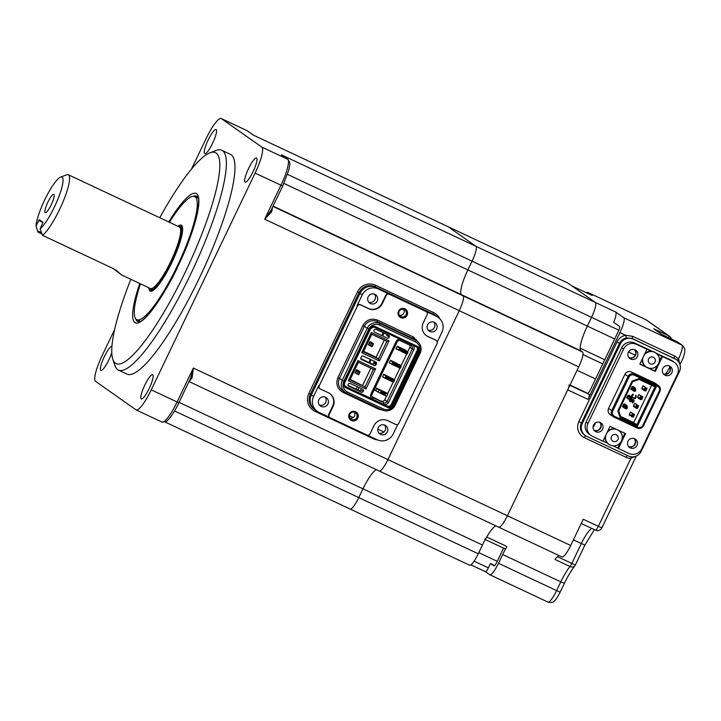<?xml version="1.0" encoding="UTF-8"?>
<svg xmlns="http://www.w3.org/2000/svg" width="721" height="721" viewBox="0 0 721 721"><rect width="100%" height="100%" fill="white"/><g stroke="black" fill="none" stroke-linecap="round" stroke-linejoin="round"><path stroke-width="1.08" d="M42.521 235.325L40.133 228.809A29.146 5.903 -64.8 0 0 54.435 206.936A29.146 5.903 -64.8 0 0 60.564 177.159L66.711 174.797A34.004 6.895 115.2 0 1 68.315 174.734A34.004 6.895 115.2 0 1 59.555 209.541A34.004 6.895 115.2 0 1 42.521 235.325L113.548 268.726L121.651 274.98L115.838 269.924M41.71 233.901L38.087 232.198L37.51 230.819L41.25 232.586M53.94 194.291A10.202 2.064 -64.8 0 0 53.877 194.255A10.202 2.064 -64.8 0 0 47.739 202.439A10.202 2.064 -64.8 0 0 45.126 212.677A10.202 2.064 -64.8 0 0 45.189 212.713A10.202 2.064 -64.8 0 0 51.326 204.53A10.202 2.064 -64.8 0 0 53.94 194.291M60.564 177.159A29.146 5.903 -64.8 0 0 44.63 200.032A29.146 5.903 -64.8 0 0 36.05 225.925L37.51 230.819M36.05 225.925L39.258 219.671L43.017 222.32L40.133 228.809M350.046 509.008A14.573 2.956 -64.8 0 0 350.136 509.062A14.573 2.956 -64.8 0 0 358.788 497.598L362.987 488.838A24.289 4.921 115.2 0 1 376.47 469.704A24.289 4.921 -64.8 0 0 362.987 488.838L358.788 497.598A14.573 2.956 115.2 0 1 350.136 509.062A14.573 2.956 115.2 0 1 350.046 509.008M484.638 539.245A4.858 0.982 -64.8 0 0 486.684 537.019A24.289 4.921 115.2 0 1 495.94 525.888A24.289 4.921 -64.8 0 0 482.448 545.022L478.257 553.782A14.573 2.956 115.2 0 1 469.605 565.237A14.573 2.956 115.2 0 1 469.506 565.183M379.192 470.975A14.573 2.956 -64.8 0 0 379.282 471.029A14.573 2.956 -64.8 0 0 387.934 459.565L459.259 310.697A14.573 2.956 -64.8 0 0 463.107 295.835L461.467 294.691A24.289 4.921 115.2 0 1 467.875 269.915L472.075 261.164A14.573 2.956 -64.8 0 0 475.914 246.303L448.147 226.736A14.573 2.956 -64.8 0 0 448.056 226.682A14.573 2.956 115.2 0 1 448.147 226.736L475.914 246.303A14.573 2.956 115.2 0 1 472.075 261.164L467.875 269.915A24.289 4.921 -64.8 0 0 461.467 294.691L463.107 295.835A14.573 2.956 115.2 0 1 459.259 310.697L387.934 459.565A14.573 2.956 115.2 0 1 379.282 471.029A14.573 2.956 115.2 0 1 379.192 470.975M567.418 282.83A14.573 2.956 115.2 0 1 567.517 282.866A14.573 2.956 115.2 0 1 567.607 282.911L595.375 302.478A14.573 2.956 115.2 0 1 591.535 317.339L587.336 326.099A24.289 4.921 -64.8 0 0 580.937 350.866L582.568 352.019A14.573 2.956 115.2 0 1 578.72 366.881L507.395 515.749A14.573 2.956 115.2 0 1 498.743 527.213A14.573 2.956 115.2 0 1 498.653 527.159A14.573 2.956 -64.8 0 0 498.743 527.213A14.573 2.956 -64.8 0 0 507.395 515.749L567.706 389.863A4.858 0.982 -64.8 0 0 568.995 384.915M383.175 332.705L381.815 335.553L383.175 332.705M370.378 359.418L368.918 362.465L370.378 359.418M357.265 386.78L356.12 389.169L357.265 386.78M152.744 374.776A13.357 2.704 -64.8 0 0 152.663 374.731A13.357 2.704 -64.8 0 0 144.633 385.456A13.357 2.704 -64.8 0 0 141.208 398.866A13.357 2.704 -64.8 0 0 141.289 398.911A13.357 2.704 -64.8 0 0 149.328 388.186A13.357 2.704 -64.8 0 0 152.744 374.776M111.953 346.197A13.357 2.704 -64.8 0 0 103.905 357.607A13.357 2.704 -64.8 0 0 100.787 370.378A13.357 2.704 -64.8 0 0 100.868 370.432A13.357 2.704 -64.8 0 0 106.05 365.033A13.357 2.704 -64.8 0 0 111.764 352.533M256.586 158.061A13.357 2.704 -64.8 0 0 256.496 158.007A13.357 2.704 -64.8 0 0 248.466 168.732A13.357 2.704 -64.8 0 0 245.041 182.143A13.357 2.704 -64.8 0 0 245.131 182.188A13.357 2.704 -64.8 0 0 253.161 171.463A13.357 2.704 -64.8 0 0 256.586 158.061M216.156 129.573A13.357 2.704 -64.8 0 0 216.075 129.528A13.357 2.704 -64.8 0 0 208.045 140.253A13.357 2.704 -64.8 0 0 204.62 153.654A13.357 2.704 -64.8 0 0 204.701 153.708A13.357 2.704 -64.8 0 0 212.74 142.983A13.357 2.704 -64.8 0 0 216.156 129.573M118.388 370.071L126.995 374.127A121.452 24.613 -64.8 0 0 200.032 276.648A121.452 24.613 -64.8 0 0 231.126 154.754A121.452 24.613 -64.8 0 0 230.369 154.312L221.762 150.265A121.452 24.613 115.2 0 1 222.519 150.707A121.452 24.613 115.2 0 1 191.425 272.601A121.452 24.613 115.2 0 1 118.388 370.071A121.452 24.613 115.2 0 1 117.631 369.63A121.452 24.613 115.2 0 1 114.9 365.529L112.8 359.292A116.595 23.631 -64.8 0 0 115.423 363.231A116.595 23.631 -64.8 0 0 185.369 271.952A116.595 23.631 -64.8 0 0 216.12 153.059A116.595 23.631 -64.8 0 0 209.883 152.843A116.595 23.631 -64.8 0 0 159.783 217.751M130.843 279.297A116.595 23.631 -64.8 0 0 112.8 359.292M209.883 152.843L216.03 150.473A121.452 24.613 115.2 0 1 221.762 150.265M253.873 135.377L247.078 130.681A25.505 5.173 -64.8 0 1 247.231 130.771A2.433 2.379 -54.8 0 1 247.582 130.979M447.957 226.646A14.573 2.956 115.2 0 1 448.056 226.682L567.517 282.866M190.813 377.84A1.46 0.973 -144.2 0 1 192.092 377.84A14.573 2.956 115.2 0 1 189.389 380.805M114.684 329.398L102.265 355.327A25.505 5.173 -64.8 0 0 95.532 381.328L135.963 409.816A25.505 5.173 -64.8 0 0 136.125 409.907A25.505 5.173 -64.8 0 0 151.266 389.845L255.108 173.112A25.505 5.173 -64.8 0 0 261.831 147.102L221.401 118.623A25.505 5.173 -64.8 0 0 221.248 118.532A25.505 5.173 -64.8 0 0 206.107 138.594L191.516 169.038M190.578 378.219L193.354 368.061L192.092 377.84M384.086 333.129A142.208 28.822 -64.8 0 0 382.644 335.941M371.09 359.752A142.208 28.822 -64.8 0 0 369.675 362.825M358.959 387.574A142.208 28.822 -64.8 0 0 357.958 390.034M270.808 210.874A1.46 0.892 -164 0 0 271.637 211.821L264.679 219.193L280.938 185.261A25.505 5.173 -64.8 0 0 287.661 159.251A2.433 2.379 -54.8 0 1 288.012 159.458L282.686 155.709M578.72 366.881L264.679 219.193L270.943 210.487M426.372 311.733A2.433 2.379 125.2 0 0 426.021 311.526L389.43 294.321A2.433 2.379 125.2 0 0 386.231 295.493L382.346 303.595A10.445 10.22 -54.8 0 1 368.575 308.66L360.617 304.911A2.433 2.379 125.2 0 0 357.418 306.092L319.232 385.78A2.433 2.379 125.2 0 0 320.34 388.98L328.298 392.72A10.445 10.22 -54.8 0 1 333.048 406.491L329.164 414.593A2.433 2.379 125.2 0 0 330.272 417.792L366.863 434.997A2.433 2.379 125.2 0 0 370.062 433.826L373.947 425.723A10.445 10.22 -54.8 0 1 387.709 420.658L395.676 424.408A2.433 2.379 125.2 0 0 398.875 423.227L437.052 343.538A2.433 2.379 125.2 0 0 435.953 340.339L427.986 336.59A10.445 10.22 -54.8 0 1 423.245 322.828L427.12 314.726A2.433 2.379 125.2 0 0 426.372 311.733L425.958 311.445A2.433 2.379 125.2 0 0 425.615 311.238L436.376 316.303A12.149 11.887 -54.8 0 1 438.125 317.321L435.917 315.762A12.149 11.887 125.2 0 0 434.168 314.744L376.056 287.418A12.149 11.887 125.2 0 0 360.049 293.303L311.373 394.883A12.149 11.887 125.2 0 0 315.14 409.87L314.167 409.177A12.149 11.887 125.2 0 1 310.4 394.189L308.858 393.414L357.526 291.834A13.6 13.311 -54.8 0 1 375.461 285.237L433.573 312.572A13.6 13.311 -54.8 0 1 439.792 318.745M387.781 394.063L386.735 396.244L384.672 395.279L385.627 393.044L387.781 394.063L385.618 392.53L387.736 393.504M385.221 394.811L380.913 392.783L380.355 393.269L374.208 389.818M384.663 395.297L380.355 393.269M385.636 393.936L381.337 391.909L380.913 392.783M385.708 393.107L381.4 391.079L381.337 391.909M375.253 387.628L381.319 391.025L380.273 393.215M379.174 390.007L378.119 392.197M377.002 388.484L375.956 390.674M374.325 389.574L376.137 390.295M400.696 317.591A4.858 4.759 -54.8 0 1 398.488 311.184A4.858 4.759 -54.8 0 1 404.896 308.831A4.858 4.759 -54.8 0 1 407.095 315.239A4.858 4.759 -54.8 0 1 400.696 317.591M404.31 309.597A3.884 3.803 125.2 0 0 400.389 316.276A3.884 3.803 125.2 0 0 405.923 315.005A3.884 3.803 125.2 0 0 404.31 309.597M351.397 420.487A4.858 4.759 -54.8 0 1 349.189 414.079A4.858 4.759 -54.8 0 1 355.597 411.727A4.858 4.759 -54.8 0 1 357.796 418.126A4.858 4.759 -54.8 0 1 351.397 420.487M355.011 412.484A3.884 3.803 125.2 0 0 351.091 419.171A3.884 3.803 125.2 0 0 356.625 417.901A3.884 3.803 125.2 0 0 355.011 412.484M321.178 406.446A5.101 4.993 -54.8 0 1 319.07 399.335A5.101 4.993 -54.8 0 1 326.325 397.677A5.101 4.993 -54.8 0 1 321.178 406.446M370.477 303.55A5.101 4.993 -54.8 0 1 368.368 296.448A5.101 4.993 -54.8 0 1 375.623 294.781A5.101 4.993 -54.8 0 1 370.477 303.55M429.887 331.489A5.101 4.993 -54.8 0 1 427.778 324.387A5.101 4.993 -54.8 0 1 435.024 322.72A5.101 4.993 -54.8 0 1 429.887 331.489M380.589 434.384A5.101 4.993 -54.8 0 1 378.471 427.274A5.101 4.993 -54.8 0 1 385.726 425.615A5.101 4.993 -54.8 0 1 380.589 434.384M412.944 345.287A3.884 3.803 -54.8 0 1 413.764 349.775L388.592 402.318A3.884 3.803 -54.8 0 1 383.464 404.202L372.703 399.137A3.884 3.803 -54.8 0 1 370.936 394.017L396.117 341.475A3.884 3.803 -54.8 0 1 400.146 339.267M419.036 351.406L393.026 405.707C391.8 407.716 390.088 408.347 387.907 407.59L345.71 387.745C343.737 386.546 343.151 384.843 343.953 382.626L369.963 328.334C371.189 326.316 372.901 325.685 375.082 326.451L417.27 346.287C419.252 347.486 419.838 349.189 419.036 351.406L417.198 350.316A2.911 2.857 125.2 0 0 416.675 347.044L416.693 347.053A2.911 2.857 -54.8 0 1 418.018 350.893L391.999 405.184A2.911 2.857 -54.8 0 1 388.159 406.599L383.464 404.202L383.851 402.715A2.433 2.379 125.2 0 0 387.051 401.534L388.592 402.318M401.128 339.735L400.362 340.727L411.123 345.792A2.433 2.379 -54.8 0 1 412.232 348.991L387.051 401.534L384.69 399.867L386.474 396.126M407.662 351.902L409.861 347.324A2.433 2.379 125.2 0 0 409.852 345.197M383.743 377.425L382.527 376.858L383.779 374.226L392.684 378.777M390.449 363.411L389.241 362.843L390.494 360.212L399.389 364.763M397.163 349.406L395.946 348.829L397.208 346.206L406.247 350.451L405.941 351.091M375.262 387.601L387.745 393.477L393.188 382.112M394.261 379.886L399.903 368.107M400.966 365.88L406.617 354.092M400.362 340.727A2.433 2.379 125.2 0 0 397.163 341.907L396.117 341.475M372 396.577L383.851 402.715L373.09 397.65A2.433 2.379 -54.8 0 1 371.982 394.45L397.163 341.907M376.146 390.809L374.172 389.881M381.481 401.047A2.433 2.379 125.2 0 0 384.69 399.867M360.617 304.911L360.203 304.623A2.433 2.379 125.2 0 0 357.003 305.803L362.248 294.853A12.149 11.887 -54.8 0 1 378.255 288.968L389.016 294.033A2.433 2.379 125.2 0 0 385.816 295.204L386.231 295.493M436.376 316.303L433.186 314.059A12.149 11.887 125.2 0 1 434.943 315.077L435.917 315.762A12.149 11.887 125.2 0 0 434.168 314.744L376.056 287.418A12.149 11.887 125.2 0 0 360.049 293.303L311.373 394.883A12.149 11.887 125.2 0 0 315.14 409.87L317.348 411.421A12.149 11.887 125.2 0 0 319.097 412.439L329.677 417.414M438.125 317.321A12.149 11.887 -54.8 0 1 441.892 332.309L437.25 341.997M397.794 424.354L393.224 433.889A12.149 11.887 -54.8 0 1 377.218 439.774L367.467 435.187M433.573 312.572L433.186 314.059L375.073 286.724A12.149 11.887 125.2 0 0 359.067 292.609L310.4 394.189L313.581 396.433A12.149 11.887 125.2 0 0 317.348 411.421M329.921 417.585L329.515 417.297A2.433 2.379 -54.8 0 1 328.758 414.305L332.642 406.202A10.445 10.22 125.2 0 0 329.605 393.459M384.518 424.993A5.101 4.993 -54.8 0 1 378.858 433.024M436.304 340.546L435.89 340.258A2.433 2.379 125.2 0 0 435.547 340.051L435.953 340.339M426.282 335.571A10.445 10.22 125.2 0 0 427.58 336.301L435.547 340.051M433.817 322.098A5.101 4.993 -54.8 0 1 428.157 330.128M360.203 304.623L368.17 308.372A10.445 10.22 125.2 0 0 381.941 303.307L385.816 295.204M374.406 294.159A5.101 4.993 -54.8 0 1 368.746 302.189M313.581 396.433L318.826 385.492A2.433 2.379 125.2 0 0 319.583 388.484L319.989 388.772M325.108 397.055A5.101 4.993 -54.8 0 1 319.448 405.085M350.109 418.135A3.884 3.803 125.2 0 0 354.272 412.232M399.407 315.248A3.884 3.803 125.2 0 0 403.571 309.336M395.162 405.292A9.715 9.508 -54.8 0 1 382.355 409.997L346.621 393.197A9.715 9.508 -54.8 0 1 342.214 380.391L367.169 328.28A9.715 9.508 -54.8 0 1 379.976 323.576L415.711 340.384A9.715 9.508 -54.8 0 1 420.127 353.182L395.162 405.292L394.198 404.914A8.255 8.084 -54.8 0 1 383.311 408.915L347.576 392.107A8.255 8.084 -54.8 0 1 343.827 381.229L368.791 329.118A8.255 8.084 -54.8 0 1 379.679 325.117L415.404 341.925A8.255 8.084 -54.8 0 1 419.162 352.812L394.198 404.914M343.953 382.626L344.665 382.932L370.657 328.632A2.911 2.857 -54.8 0 1 374.496 327.208L416.693 347.044M345.71 387.745L345.972 386.753A2.911 2.857 -54.8 0 1 344.638 382.923M343.575 384.041A2.911 2.857 125.2 0 0 344.737 385.933L345.548 386.51M372.433 397.19L373.09 397.65L372.703 399.137L345.972 386.753L388.159 406.599L387.907 407.59M387.339 406.022A2.911 2.857 125.2 0 0 391.188 404.607L393.026 405.707M417.198 350.316L391.188 404.607M389.034 340.826L386.871 341.357L378.48 358.878L363.411 351.794L371.802 334.274L371.387 332.525L389.034 340.826L379.39 360.969L378.48 358.878L376.11 357.21L384.284 340.15M371.802 334.274L386.871 341.357M370.179 345.692L368.395 344.854L369.963 341.574L371.847 342.592M376.11 357.21L363.627 351.334M379.39 360.969L361.735 352.668L363.411 351.794M361.735 352.668L371.387 332.525M358.382 362.303L357.958 360.554L375.614 368.855L365.962 388.989L365.051 386.898L349.991 379.814L358.382 362.303L373.442 369.386L365.051 386.898L350.208 379.363M355.588 373.172L354.966 372.883L356.544 369.594L358.427 370.621M362.69 385.23L370.864 368.17M375.614 368.855L373.442 369.386M365.962 388.989L348.315 380.688L357.958 360.554M348.315 380.688L349.991 379.814M389.214 337.158L389.106 337.374A1.46 1.424 -54.8 0 1 387.186 338.077L374.704 332.21A1.46 1.424 -54.8 0 1 374.046 330.29L374.145 330.074A1.46 1.424 -54.8 0 1 376.065 329.362L388.556 335.238A1.46 1.424 -54.8 0 1 389.214 337.158L386.844 335.49A1.46 1.424 125.2 0 0 386.943 334.481M375.758 361.942A1.46 1.424 -54.8 0 1 376.416 363.862L376.001 364.736A1.46 1.424 -54.8 0 1 374.082 365.448L361.591 359.572A1.46 1.424 -54.8 0 1 360.933 357.652L361.347 356.778A1.46 1.424 -54.8 0 1 363.276 356.075L375.758 361.942M374.082 365.448L371.712 363.781A1.46 1.424 125.2 0 0 373.631 363.069L374.046 362.194A1.46 1.424 125.2 0 0 374.145 361.185M371.712 363.781L360.833 358.661M348.793 386.285A1.46 1.424 -54.8 0 1 348.135 384.365L348.243 384.14A1.46 1.424 -54.8 0 1 350.163 383.437L362.645 389.313A1.46 1.424 -54.8 0 1 363.303 391.233L363.204 391.449A1.46 1.424 -54.8 0 1 361.284 392.152L348.405 386.005M348.036 385.375L358.914 390.485A1.46 1.424 125.2 0 0 360.833 389.782L363.204 391.449M370.08 345.9L371.694 346.008L372.532 344.259L371.549 342.835L370.08 345.9L372.018 346.81L372.342 346.314L371.694 346.008M372.342 346.314L373.487 343.746L369.918 341.673L373.487 343.746M373.108 344.53L372.27 346.278M373.181 344.557L372.532 344.259M368.819 345.053L370.504 342.096M358.265 374.028L359.103 372.279L358.121 370.855L356.652 373.92L358.914 374.334L358.589 374.83L356.805 373.604M358.914 374.334L360.058 371.766L356.489 369.702L360.058 371.766M359.68 372.55L358.842 374.298M359.752 372.586L359.103 372.279M355.444 372.964L357.075 370.125M407.383 353.705L407.798 352.83L399.191 348.775L398.767 349.658L407.383 353.705L406.815 354.191L396.054 348.622M407.798 352.83L407.87 352.001L399.254 347.946L399.191 348.775M398.767 349.658L398.208 350.136M397.1 346.431L399.254 347.946M390.385 360.437L392.548 361.96L392.476 362.789L391.494 364.15L389.34 362.627M391.494 364.15L400.11 368.197L400.669 367.71L401.155 366.007L392.548 361.96M401.155 366.007L399.47 364.601M400.669 367.71L392.053 363.663M401.083 366.836L392.476 362.789M383.671 374.451L385.834 375.974L385.762 376.804L384.78 378.165L382.626 376.641M384.78 378.165L393.396 382.211L393.954 381.724L394.441 380.021L385.834 375.974M394.441 380.021L392.756 378.615M394.369 380.85L385.762 376.804M393.954 381.724L385.338 377.678M140.496 283.84A68.008 13.78 -64.8 0 0 136.395 319.448A68.008 13.78 -64.8 0 0 136.828 319.691A68.008 13.78 -64.8 0 0 177.726 265.112A68.008 13.78 -64.8 0 0 195.139 196.851A68.008 13.78 -64.8 0 0 194.715 196.599A68.008 13.78 -64.8 0 0 169.435 222.293M148.896 287.787A36.438 7.381 -64.8 0 0 150.031 290.987A36.438 7.381 -64.8 0 0 150.265 291.113A36.438 7.381 -64.8 0 0 172.175 261.876A36.438 7.381 -64.8 0 0 181.503 225.303A36.438 7.381 -64.8 0 0 181.277 225.177A36.438 7.381 -64.8 0 0 177.844 226.241M593.041 427.643A114.161 23.135 115.2 0 1 595.735 422.677M635.39 442.261A114.161 23.135 115.2 0 1 634.282 445.028M494.002 565.976L493.939 565.949A4.858 0.982 -64.8 0 0 493.966 565.967A4.858 0.982 -64.8 0 0 496.85 562.146L503.564 548.14M494.759 565.516L490.469 563.498L488.369 567.878A4.858 0.982 115.2 0 1 485.485 571.699A4.858 0.982 115.2 0 1 485.458 571.681L470.921 564.849L485.485 571.699M592.067 295.421A4.858 0.982 115.2 0 1 592.103 295.43A4.858 0.982 115.2 0 1 592.13 295.448L587.84 292.429A14.573 2.956 -64.8 0 0 587.75 292.375A14.573 2.956 -64.8 0 0 586.434 292.771M571.879 285.922L592.103 295.43L571.897 285.94A4.858 0.982 -64.8 0 0 571.87 285.922L595.375 302.478L615.608 311.995A14.573 2.956 -64.8 0 1 613.724 322.377L619.582 326.505A4.858 0.982 -64.8 0 1 618.303 331.462L590.508 389.475A4.858 0.982 115.2 0 1 587.588 393.278L589.228 394.423A4.858 0.982 115.2 0 1 587.939 399.38L619.934 332.606A14.573 2.956 -64.8 0 0 623.782 317.745L615.608 311.995M586.642 436.34L628.397 455.978A9.715 9.508 125.2 0 0 641.203 451.274L679.389 371.585A9.715 9.508 125.2 0 0 674.973 358.779L633.218 339.14A9.715 9.508 125.2 0 0 620.411 343.845L582.226 423.533A9.715 9.508 125.2 0 0 586.642 436.34M634.696 456.591L630.866 458.421A12.149 11.887 -54.8 0 1 626.125 457.303L584.37 437.665A12.149 11.887 -54.8 0 1 578.855 421.659L617.032 341.97A12.149 11.887 -54.8 0 1 625.531 335.238L632.867 336.383L674.622 356.021L678.569 358.842L677.262 360.302M676.37 359.59L632.371 338.546L626.396 337.888A9.715 9.508 125.2 0 0 619.591 343.277L581.414 422.966L582.226 423.533M631.064 456.781L630.866 458.421L598.34 526.321L601.9 527.844A4.858 4.858 0 0 1 595.447 530.142L581.243 523.464L595.42 530.124A4.858 0.982 -64.8 0 0 595.447 530.142A4.858 0.982 -64.8 0 0 598.34 526.321L583.271 519.237L570.681 545.509A14.573 2.956 115.2 0 1 562.029 556.972A14.573 2.956 115.2 0 1 561.938 556.918M604.748 359.752L580.171 348.189A24.289 4.921 115.2 0 1 587.336 326.099L591.535 317.339A14.573 2.956 -64.8 0 0 595.375 302.478L281.334 154.79L287.661 159.251L261.831 147.102M559.217 555.648A24.289 4.921 -64.8 0 0 554.909 559.424L569.978 566.508A4.858 3.659 38.9 0 0 574.781 565.913A4.858 4.858 0 0 0 575.376 564.958L571.816 563.434L581.315 543.607A19.431 3.938 115.2 0 1 591.788 528.421M668.746 337.743A4.858 0.982 -64.8 0 0 668.827 335.869L653.758 328.785L661.932 334.544L676.992 341.628A4.858 0.982 -64.8 0 0 676.965 341.61A4.858 0.982 -64.8 0 0 676.929 341.592M623.782 317.745L681.895 345.08A14.573 2.956 -64.8 0 1 678.569 358.842L679.687 363.808M663.194 373.622A4.858 4.759 125.2 0 0 668.737 365.754M628.37 446.308A4.858 4.759 125.2 0 0 633.912 438.44M628.757 357.427A4.858 4.759 125.2 0 0 634.3 349.559M593.933 430.113A4.858 4.759 125.2 0 0 599.475 422.245M619.934 332.606L625.531 335.238L626.396 337.888M485.467 571.69L489.739 574.7A14.573 2.956 -64.8 0 0 489.838 574.754A14.573 2.956 -64.8 0 0 498.49 563.29L502.681 554.539A24.289 4.921 115.2 0 1 506.917 546.536A4.858 0.982 115.2 0 1 504.871 548.753A4.858 0.982 115.2 0 1 504.844 548.735L485.26 539.533L504.871 548.753M490.469 563.498L493.939 565.949M643.096 357.346A8.499 8.319 125.2 0 0 646.106 366.908C651.279 369.639 655.443 368.53 658.615 363.582C660.274 359.382 659.373 355.859 655.903 353.011L655.497 352.722A8.499 8.319 125.2 0 0 644.871 353.623M642.249 359.103A8.499 8.319 125.2 0 0 645.701 366.629L646.106 366.908A8.499 8.319 125.2 0 0 647.332 367.62M605.117 436.602A8.499 8.319 125.2 0 0 608.569 444.127L608.975 444.406A8.499 8.319 125.2 0 0 610.2 445.127M615.725 428.995A8.499 8.319 125.2 0 0 607.74 431.122M634.696 438.728A5.101 4.993 125.2 0 0 629.559 447.489A5.101 4.993 125.2 0 0 636.814 445.83A5.101 4.993 125.2 0 0 634.696 438.728M600.26 422.533A5.101 4.993 125.2 0 0 595.113 431.293A5.101 4.993 125.2 0 0 602.368 429.635A5.101 4.993 125.2 0 0 600.26 422.533M635.084 349.847A5.101 4.993 125.2 0 0 629.938 358.616A5.101 4.993 125.2 0 0 637.193 356.958A5.101 4.993 125.2 0 0 635.084 349.847M669.521 366.043A5.101 4.993 125.2 0 0 664.383 374.812A5.101 4.993 125.2 0 0 671.63 373.154A5.101 4.993 125.2 0 0 669.521 366.043M669.241 365.917A5.101 4.993 -54.8 0 1 663.518 374.037M646.079 388.898L645.07 387.213L644.168 390.169L645.457 390.214L646.079 388.898L645.935 387.619L643.817 386.33M645.935 387.619L643.889 386.177M644.331 390.611L642.285 389.16A0.973 0.955 125.2 0 1 641.978 387.961L643.033 385.771M644.763 390.061L644.466 390.683L645.457 390.214M645.655 388.691L645.025 390.007M641.951 399.29L642.15 397.776L641.609 399.695L640.681 399.245M642.15 397.776L641.996 396.496L642.853 396.901L642.573 397.974M641.519 399.092L640.527 399.56M641.996 396.496L639.933 395.099M640.825 398.767L641.456 397.451L640.879 395.973L638.833 394.531L641.735 396.379L640.879 395.973L639.824 398.163L639.978 398.929L641.257 398.965L640.266 399.443L639.978 398.929L640.266 399.443M640.14 399.362L638.085 397.92A0.973 0.955 125.2 0 1 637.788 396.721L638.833 394.531M636.12 408.176L634.029 406.761L636.093 408.149M637.544 405.13L636.679 404.724L637.265 406.211L637.688 406.41L637.544 405.13L635.426 403.841M637.688 406.41L637.067 407.725L636.075 408.194L636.373 407.572M637.265 406.211L636.634 407.518L637.067 407.725M635.634 406.914L633.588 405.481L634.633 403.291L636.679 404.724L635.634 406.914L635.778 407.68L636.634 407.518M634.462 414.413L634.183 415.494L633.759 415.287L633.606 414.007L634.462 414.413M633.759 415.287L633.128 416.603L634.183 415.494M633.552 416.801L633.218 417.207L633.417 416.603M633.128 416.603L632.29 416.756M633.606 414.007L631.542 412.619M632.434 416.278L633.065 414.963L632.479 413.484L630.442 412.042L633.344 413.89L632.479 413.484L631.434 415.675L631.587 416.441L632.867 416.477L631.875 416.954L631.587 416.441M630.442 412.042L629.397 414.233L631.434 415.675M633.939 388.421L631.902 386.979A0.973 0.955 -54.8 0 1 633.182 386.51L635.219 387.952L633.939 388.421L632.894 390.611L634.318 390.34L634.949 389.025L634.597 388.132M635.219 387.952L635.372 389.223L634.949 389.025M634.318 390.34L634.75 390.539L633.759 391.016L630.848 389.169L631.713 389.574L632.687 387.538M632.966 390.458L631.713 389.574M635.868 389.457L635.435 390.863L633.804 390.989M632.984 390.412L631.975 389.691L632.93 387.7M635.003 390.665L635.634 389.349L635.282 388.475M635.435 390.863L634.877 391.539L635.237 390.773M634.877 391.539L634.183 391.052M628.775 399.218L627.513 398.334L628.55 396.19L629.812 397.082M628.928 399.326L629.559 399.767L630.551 399.299L631.181 397.983L631.028 396.703L630.641 397.505M631.046 399.533L631.677 398.217M629.505 395.577A0.973 0.955 125.2 0 1 629.685 396.667L629.595 396.865M629.821 399.894L631.236 399.623L630.677 400.299L629.55 399.912L629.667 401.309L630.767 401.831L633.417 400.056L633.57 401.137L632.236 402.291L632.38 402.922L634.12 401.39L633.768 399.551L632.317 399.533L630.848 401.191L630.163 400.056M630.812 399.416L631.434 396.91L629.388 395.469A0.973 0.955 125.2 0 0 629.244 395.387L628.982 395.27A0.973 0.955 -54.8 0 0 627.703 395.739L626.657 397.929L627.513 398.334M631.091 397.235L631.29 396.829L632.038 397.659L631.434 398.1M629.848 397.046L628.784 396.352M631.236 399.623L631.866 398.307M631.29 396.829L629.244 395.387M625.549 405.932L623.512 404.49A0.973 0.955 -54.8 0 1 624.792 404.021L626.828 405.463L625.549 405.932L624.503 408.122L625.927 407.852L626.558 406.536L626.207 405.653M626.828 405.463L626.982 406.743L626.558 406.536M625.927 407.852L626.351 408.05L625.359 408.528L622.457 406.68L623.323 407.086L624.296 405.049M624.575 407.969L623.323 407.086M627.477 406.977L627.045 408.374L625.413 408.501M624.593 407.924L623.584 407.212L624.539 405.22M626.612 408.176L627.243 406.86L626.891 405.995M627.045 408.374L626.486 409.05L626.846 408.284M626.486 409.05L625.792 408.564M620.907 417.27L636.832 424.768L654.983 386.889L639.049 379.399L632.65 381.751L618.699 410.871L620.907 417.27L620.294 418.099L637.436 426.156L636.832 424.768L633.732 422.578L620.61 416.405M651.595 385.293L633.732 422.578M632.011 397.758L635.156 398.524L636.219 397.01L636.147 395.523L635.733 395.216L635.67 396.757L634.696 398.082L632.551 397.415L631.984 396.478L633.362 394.775L633.128 394.108L631.911 394.991L631.461 396.938M625.431 404.472A0.973 0.955 125.2 0 0 625.053 404.148L624.792 404.021M623.512 404.49L622.457 406.68M633.822 386.961A0.973 0.955 125.2 0 0 633.444 386.627L633.182 386.51M631.902 386.979L630.848 389.169M629.397 414.233A0.973 0.955 125.2 0 0 629.839 415.512L630.091 415.638A0.973 0.955 -54.8 0 0 631.145 415.467M631.56 412.574L632.353 413.124M633.588 405.481A0.973 0.955 125.2 0 0 634.029 406.761M634.633 403.291L635.498 403.697M636.526 404.418L635.733 403.859M635.345 406.716A0.973 0.955 -54.8 0 1 634.291 406.878M639.951 395.054L640.744 395.613M644.916 386.907L644.123 386.348M637.436 426.156L656.425 386.537L654.983 386.889M656.425 386.537L639.275 378.471L639.049 379.399M639.275 378.471L632.128 381.103L617.825 410.943L618.699 410.871M617.825 410.943L620.294 418.099M632.128 381.103L632.65 381.751M624.936 374.316L608.578 408.474L612.706 411.177A3.884 3.803 -54.8 0 0 614.472 416.296L613.886 417.062A4.858 4.759 -54.8 0 1 611.678 410.655L628.045 376.506A4.858 4.759 -54.8 0 1 634.444 374.154L634.192 375.136A3.884 3.803 -54.8 0 0 629.063 377.02L624.936 374.316A4.858 4.759 125.2 0 1 631.344 371.964L654.587 382.896A4.858 4.759 125.2 0 1 655.29 383.302L658.39 385.492A4.858 4.759 -54.8 0 1 659.895 391.485L659.201 391.197A3.884 3.803 -54.8 0 0 657.435 386.068L657.696 385.086A4.858 4.759 -54.8 0 1 658.39 385.492C660.355 387.096 660.86 389.097 659.913 391.503L643.556 425.651A4.858 4.759 -54.8 0 1 637.13 427.995L612.571 416.125M608.578 408.474A4.858 4.759 125.2 0 0 610.083 414.467L613.183 416.648M612.003 415.449L614.346 416.549M634.795 349.721A5.101 4.993 -54.8 0 1 629.082 357.841M599.971 422.407A5.101 4.993 -54.8 0 1 594.257 430.527M634.417 438.602A5.101 4.993 -54.8 0 1 628.694 446.723M656.795 353.732L662.464 356.553L655.326 371.441L639.833 364.15L646.962 349.27L636.418 344.305A9.715 9.508 -54.8 0 0 623.611 349.018L587.948 423.452A9.715 9.508 -54.8 0 0 592.365 436.25L602.909 441.216L610.038 426.327L625.54 433.618L618.411 448.498L628.955 453.464A9.715 9.508 -54.8 0 0 641.762 448.75L677.425 374.316A9.715 9.508 -54.8 0 0 673.008 361.518L662.464 356.553M661.806 356.093L659.355 361.221M657.237 365.628L654.677 370.982L655.326 371.441M674.405 362.33L672.531 361.005A9.715 9.508 125.2 0 0 671.134 360.194L655.975 353.065M652.451 351.406L634.534 342.98A9.715 9.508 125.2 0 0 621.736 347.693L586.074 422.127A9.715 9.508 125.2 0 0 589.084 434.114L590.959 435.439M624.828 433.276L622.223 438.719M620.105 443.127L617.753 448.038L618.411 448.498M613.238 445.92L617.753 448.038M602.972 441.09L607.497 443.217M651.55 351.271L646.962 349.27M646.295 367.043L639.888 364.024M654.677 370.982L648.512 368.08M645.809 390.935L647.052 388.141L645.809 390.935L644.718 390.809L646.142 390.539M629.748 397.172L628.694 399.362L630.118 399.092L630.749 397.785L630.397 396.892L629.748 397.172M637.418 408.456L638.662 405.662L637.418 408.456L636.328 408.32L637.752 408.05M150.022 288.319A34.662 7.021 -64.8 0 0 171.553 262.228A34.662 7.021 -64.8 0 0 178.961 226.773M155.43 288.526A35.257 7.147 115.2 0 1 150.788 289.959L151.897 291.086M121.651 274.98L150.437 288.517A34.004 6.895 -64.8 0 0 170.625 261.768A34.004 6.895 -64.8 0 0 179.376 226.971L68.315 174.734M43.044 222.492L38.682 220.437M178.853 226.718L180.719 226.322A35.257 7.147 115.2 0 1 182.575 230.81M174.518 410.943L478.257 553.782M179.069 402.354L482.448 545.022M178.835 402.724L177.096 401.994L193.354 368.061L570.681 545.509M272.944 206.413L582.568 352.019M273.097 206.098L580.937 350.866M283.93 183.413L614.707 338.969M618.861 330.191L287.499 174.365M567.607 282.911L253.567 135.233L247.231 130.771L221.401 118.623M168.705 221.951A71.478 14.483 115.2 0 1 196.635 193.724A71.478 14.483 115.2 0 1 177.781 266.608A71.478 14.483 115.2 0 1 134.899 322.575A71.478 14.483 115.2 0 1 139.766 283.497M135.737 318.817A69.198 14.023 -64.8 0 0 137.305 321.178A69.198 14.023 -64.8 0 0 138.774 321.701C142.56 324.198 165.073 295.925 179.52 262.814C194.985 231.459 201.628 198.131 197.509 196.815A69.198 14.023 -64.8 0 0 197.067 196.445A69.198 14.023 -64.8 0 0 193.345 196.319M190.686 377.975L178.871 402.76C173.5 414.26 167.002 421.776 165.803 421.668L161.955 422.055A25.505 5.173 -64.8 0 0 177.096 401.994L151.266 389.845M255.108 173.112L282.677 185.982M272.421 207.504A14.573 2.956 115.2 0 1 271.637 211.821M378.255 288.968L375.073 286.724L375.461 285.237M362.248 294.853L357.526 291.834M377.371 439.846A13.6 13.311 -54.8 0 1 373.154 438.665L315.041 411.34L315.717 410.276M315.041 411.34A13.6 13.311 -54.8 0 1 308.858 393.414M373.154 438.665L373.505 438.026M413.764 349.775L409.861 347.324M411.123 345.792L411.889 344.791M370.936 394.017L371.982 394.45M382.806 410.195L378.705 409.186L342.971 392.377C337.293 388.934 335.598 384.032 337.897 377.651L362.861 325.55C366.394 319.754 371.306 317.952 377.588 320.133L413.313 336.941L418.685 342.601M417.108 341.195L414.332 339.24A9.715 9.508 125.2 0 0 412.935 338.419L413.313 336.941M415.404 341.925L415.711 340.384L412.935 338.419L377.2 321.62L377.588 320.133M379.679 325.117L379.976 323.576L377.2 321.62A9.715 9.508 125.2 0 0 364.393 326.325L362.861 325.55M337.897 377.651L339.429 378.435A9.715 9.508 125.2 0 0 342.448 390.421L345.224 392.377M368.791 329.118L364.393 326.325L339.429 378.435L343.827 381.229M343.683 391.296L342.971 392.377M379.102 408.465L378.705 409.186M420.127 353.182L419.162 352.812M382.355 409.997L383.311 408.915M346.621 393.197L347.576 392.107M369.963 328.334L370.657 328.623M375.082 326.451L370.675 328.632L344.665 382.932M374.505 327.208L416.693 347.053L417.27 346.287M376.416 363.862L374.046 362.194M358.914 390.485L361.284 392.152M373.631 363.069L376.001 364.736M600.845 426.769A104.96 21.27 -64.8 0 0 599.521 429.184M474.094 561.163L488.369 567.878M497.247 561.326L478.798 552.647M578.855 421.659L581.414 422.966A9.715 9.508 125.2 0 0 584.425 434.952L585.245 435.529M674.622 356.021A2.433 0.496 -64.8 0 0 674.126 358.184L674.973 358.779M587.939 399.38L567.706 389.863M569.878 385.329L589.228 394.423M570.032 385.023L587.588 393.278M635.282 355.192L628.514 352.01M628.631 357.237L629.902 357.841L628.631 357.246M577.097 370.279L595.546 378.958M602.756 363.907L582.956 354.597M573.375 539.876L584.875 545.13L594.383 529.638M557.477 556.693L571.816 563.434A4.858 0.982 -64.8 0 1 569.978 566.508A24.289 4.921 115.2 0 0 560.803 581.865L564.363 583.388C568.013 575.881 571.483 570.059 574.781 565.913M547.861 602.035A14.573 2.956 -64.8 0 0 547.951 602.089A14.573 2.956 -64.8 0 0 556.603 590.625L560.172 592.148L564.363 583.388M498.49 563.29L556.603 590.625L560.803 581.865L502.681 554.539M671.422 339.005A4.858 4.858 0 0 0 669.53 336.274A4.858 4.759 -54.8 0 0 668.827 335.869L645.962 319.764A4.858 4.759 -54.8 0 1 646.665 320.169L645.872 319.709A14.573 2.956 -64.8 0 0 645.773 319.673M587.84 292.429L645.962 319.764A14.573 2.956 -64.8 0 0 645.872 319.709L587.75 292.375M665.51 374.136A24.289 4.921 -64.8 0 0 669.791 367.214M679.966 364.619L683.193 357.823L684.725 352.722L684.788 348.829L682.598 345.485A4.858 4.759 -54.8 0 0 681.895 345.08L676.992 341.628A4.858 4.759 -54.8 0 1 677.695 342.033A4.858 4.858 0 0 0 676.965 341.61L661.914 334.526M632.867 336.383A2.433 0.496 -64.8 0 0 632.371 338.546L633.218 339.14M620.411 343.845L617.032 341.97M626.125 457.303A2.433 0.496 115.2 0 1 627.333 455.474M584.37 437.665A2.433 0.496 115.2 0 1 585.641 435.79M486.684 537.019L506.917 546.536M655.056 362.059A3.641 3.569 -54.8 0 1 650.252 363.817A3.641 3.569 -54.8 0 1 648.594 359.022A3.641 3.569 -54.8 0 1 653.397 357.255A3.641 3.569 -54.8 0 1 655.056 362.059M655.903 353.011A8.499 8.319 125.2 0 0 643.952 355.543M605.964 434.844A8.499 8.319 125.2 0 0 608.975 444.406C614.148 447.137 618.312 446.029 621.484 441.081C623.142 436.881 622.241 433.357 618.771 430.509A8.499 8.319 125.2 0 0 618.357 430.239M616.689 429.455A8.499 8.319 125.2 0 0 606.83 433.042M617.924 439.558A3.641 3.569 -54.8 0 1 613.12 441.324A3.641 3.569 -54.8 0 1 611.462 436.52A3.641 3.569 -54.8 0 1 616.266 434.754A3.641 3.569 -54.8 0 1 617.924 439.558M641.978 387.961L644.024 389.403M637.788 396.721L639.824 398.163M629.063 377.02L612.706 411.177M631.344 371.964L634.444 374.154L657.696 385.086L654.587 382.896M657.435 386.068L634.192 375.136M659.201 391.197L642.835 425.345A3.884 3.803 -54.8 0 1 637.715 427.229L614.472 416.296M613.895 417.062L637.139 427.995L637.715 427.229M642.835 425.345L643.556 425.651L659.913 391.503M673.008 361.518L671.134 360.194M634.534 342.98L636.418 344.305M623.611 349.018L621.736 347.693M586.074 422.127L587.948 423.452M149.905 288.265L150.788 289.959M180.719 226.322L182.287 226.457M349.505 415.828L353.164 417.549M377.822 429.148L383.878 431.996M165.073 422.028L469.605 565.237M189.028 381.562L562.029 556.972M448.056 226.682L253.693 135.278M136.125 409.907L161.955 422.055M270.826 210.694L282.713 186.027L288.76 170.165C289.797 165.551 290.094 162.946 289.653 162.36L288.012 159.458M221.248 118.532L247.078 130.681M136.828 319.691L140.298 321.332M194.715 196.599L198.185 198.23M584.875 545.13L575.376 564.958M560.172 592.148C557.252 597.673 555.278 600.611 554.26 600.963C553.476 602.386 551.376 602.765 547.951 602.089L489.838 574.754M669.53 336.274L646.665 320.169M682.598 345.485L677.695 342.033M601.9 527.844L636.301 456.042M637.139 427.995C639.878 428.968 642.014 428.193 643.556 425.651"/></g></svg>
